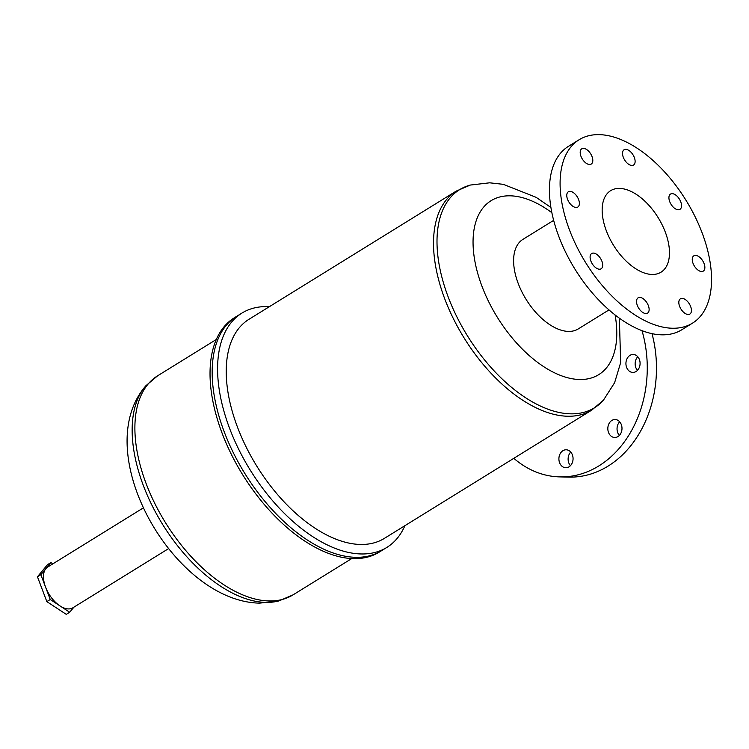 <?xml version="1.0" encoding="UTF-8"?>
<svg xmlns="http://www.w3.org/2000/svg" width="749" height="749" viewBox="0 0 749 749"><rect width="100%" height="100%" fill="white"/><g stroke="black" fill="none" stroke-linecap="round" stroke-linejoin="round"><path stroke-width="1.12" d="M73.917 607.158L69.676 612.251L50.249 599.5L40.858 574.661L50.913 562.574L52.851 563.847M50.913 562.574L47.496 564.68L37.45 576.767L40.858 574.661M50.249 599.5L46.831 601.606L37.45 576.767M69.676 612.251L66.268 614.358L46.831 601.606M236.478 316.462A137.76 75.462 58.3 0 0 236.469 316.462L234.334 317.782A137.76 75.462 58.3 0 0 231.226 454.119A137.76 75.462 58.3 0 0 353.537 558.632A137.76 75.462 58.3 0 0 379.266 552.107L381.4 550.787A137.76 75.462 58.3 0 0 381.41 550.777M381.4 550.787A137.76 75.462 58.3 0 1 355.672 557.312A137.76 75.462 58.3 0 1 233.36 452.799A137.76 75.462 58.3 0 1 236.469 316.462A137.76 75.462 58.3 0 0 233.36 452.799A137.76 75.462 58.3 0 0 355.672 557.312A137.76 75.462 58.3 0 0 381.4 550.787L386.821 547.435A137.76 75.462 58.3 0 0 404.891 525.686M143.377 507.859L47.693 567.04A23.959 13.126 58.3 0 0 47.15 590.746A23.959 13.126 58.3 0 0 68.421 608.928A23.959 13.126 58.3 0 0 72.896 607.785L168.581 548.605M672.181 193.654A8.988 4.925 58.3 0 0 670.505 194.075A8.988 4.925 58.3 0 0 670.299 202.97A8.988 4.925 58.3 0 0 678.276 209.786A8.988 4.925 58.3 0 0 679.952 209.355A8.988 4.925 58.3 0 0 680.158 200.47A8.988 4.925 58.3 0 0 672.181 193.654M695.512 255.39A8.988 4.925 58.3 0 0 693.836 255.812A8.988 4.925 58.3 0 0 693.63 264.706A8.988 4.925 58.3 0 0 701.607 271.522A8.988 4.925 58.3 0 0 703.283 271.101A8.988 4.925 58.3 0 0 703.489 262.206A8.988 4.925 58.3 0 0 695.512 255.39M682.086 298.374A8.988 4.925 58.3 0 0 680.41 298.795A8.988 4.925 58.3 0 0 680.204 307.689A8.988 4.925 58.3 0 0 688.181 314.505A8.988 4.925 58.3 0 0 689.857 314.084A8.988 4.925 58.3 0 0 690.063 305.189A8.988 4.925 58.3 0 0 682.086 298.374M639.777 297.419A8.988 4.925 58.3 0 0 638.092 297.849A8.988 4.925 58.3 0 0 637.895 306.734A8.988 4.925 58.3 0 0 645.872 313.55A8.988 4.925 58.3 0 0 647.548 313.129A8.988 4.925 58.3 0 0 647.754 304.234A8.988 4.925 58.3 0 0 639.777 297.419M593.358 253.087A8.988 4.925 58.3 0 0 591.682 253.518A8.988 4.925 58.3 0 0 591.476 262.403A8.988 4.925 58.3 0 0 599.453 269.219A8.988 4.925 58.3 0 0 601.129 268.797A8.988 4.925 58.3 0 0 601.335 259.903A8.988 4.925 58.3 0 0 593.358 253.087M570.026 191.351A8.988 4.925 58.3 0 0 568.351 191.772A8.988 4.925 58.3 0 0 568.145 200.666A8.988 4.925 58.3 0 0 576.121 207.482A8.988 4.925 58.3 0 0 577.807 207.061A8.988 4.925 58.3 0 0 578.003 198.167A8.988 4.925 58.3 0 0 570.026 191.351M583.452 148.368A8.988 4.925 58.3 0 0 581.776 148.798A8.988 4.925 58.3 0 0 581.57 157.683A8.988 4.925 58.3 0 0 589.547 164.499A8.988 4.925 58.3 0 0 591.223 164.078A8.988 4.925 58.3 0 0 591.429 155.183A8.988 4.925 58.3 0 0 583.452 148.368M625.761 149.323A8.988 4.925 58.3 0 0 624.086 149.744A8.988 4.925 58.3 0 0 623.889 158.638A8.988 4.925 58.3 0 0 631.866 165.454A8.988 4.925 58.3 0 0 633.542 165.033A8.988 4.925 58.3 0 0 633.738 156.138A8.988 4.925 58.3 0 0 625.761 149.323M562.93 450.701A8.988 7.078 91.3 0 1 566.178 449.784A8.988 7.078 91.3 0 1 572.91 456.815A8.988 7.078 91.3 0 1 569.025 466.833A8.988 7.078 91.3 0 1 565.776 467.751A8.988 7.078 91.3 0 1 559.054 460.719A8.988 7.078 91.3 0 1 562.93 450.701M611.858 420.442A8.988 7.078 91.3 0 1 615.107 419.524A8.988 7.078 91.3 0 1 621.839 426.556A8.988 7.078 91.3 0 1 617.953 436.573A8.988 7.078 91.3 0 1 614.704 437.491A8.988 7.078 91.3 0 1 607.982 430.46A8.988 7.078 91.3 0 1 611.858 420.442M629.956 355.382A8.988 7.078 91.3 0 1 633.214 354.464A8.988 7.078 91.3 0 1 639.936 361.495A8.988 7.078 91.3 0 1 636.051 371.513A8.988 7.078 91.3 0 1 632.802 372.431A8.988 7.078 91.3 0 1 626.08 365.4A8.988 7.078 91.3 0 1 629.956 355.382M619.563 188.411A47.917 26.243 58.3 0 0 610.613 190.686A47.917 26.243 58.3 0 0 609.527 238.107A47.917 26.243 58.3 0 0 652.07 274.462A47.917 26.243 58.3 0 0 661.021 272.187A47.917 26.243 58.3 0 0 662.107 224.766A47.917 26.243 58.3 0 0 619.563 188.411M513.814 458.322A107.809 84.974 -88.7 0 0 559.859 476.898L569.071 477.104A107.809 84.974 -88.7 0 0 608.076 466.112A107.809 84.974 -88.7 0 0 651.995 333.642M559.859 476.898A107.809 84.974 -88.7 0 0 598.863 465.906A107.809 84.974 -88.7 0 0 641.996 330.646M579.108 139.745L568.454 146.336A107.809 59.059 58.3 0 0 566.019 253.031A107.809 59.059 58.3 0 0 661.741 334.822A107.809 59.059 58.3 0 0 681.88 329.719L692.535 323.128A107.809 59.059 58.3 0 0 694.96 216.433A107.809 59.059 58.3 0 0 599.237 134.642A107.809 59.059 58.3 0 0 579.108 139.745A107.809 59.059 58.3 0 0 576.674 246.44A107.809 59.059 58.3 0 0 672.396 328.24A107.809 59.059 58.3 0 0 692.535 323.128M553.642 220.375L522.896 239.39A52.636 28.827 58.3 0 0 521.707 291.483A52.636 28.827 58.3 0 0 568.444 331.414A52.636 28.827 58.3 0 0 578.275 328.914L609.012 309.899M360.372 544.457A128.772 70.537 58.3 0 0 384.424 538.353L591.71 410.143A128.772 70.537 -121.7 0 1 567.658 416.238A128.772 70.537 -121.7 0 1 453.323 318.54A128.772 70.537 -121.7 0 1 456.225 191.098L248.94 319.317A128.772 70.537 58.3 0 0 246.037 446.76A128.772 70.537 58.3 0 0 360.372 544.457M269.406 306.65A137.76 75.462 58.3 0 0 267.618 306.584A137.76 75.462 58.3 0 0 241.89 313.11A137.76 75.462 58.3 0 0 238.781 449.447A137.76 75.462 58.3 0 0 361.093 553.96A137.76 75.462 58.3 0 0 386.821 547.435M570.438 465.691A8.988 7.078 91.3 0 1 570.738 452.05M619.357 435.431A8.988 7.078 91.3 0 1 619.666 421.79M637.465 370.371A8.988 7.078 91.3 0 1 637.764 356.73M216.264 339.522L157.599 375.811A128.772 70.537 58.3 0 0 154.697 503.253A128.772 70.537 58.3 0 0 269.031 600.951A128.772 70.537 58.3 0 0 293.084 594.846L278.956 600.904A128.238 70.247 -121.7 0 1 265.736 602.393A128.238 70.247 -121.7 0 1 156.756 514.413A128.238 70.247 -121.7 0 1 145.877 385.744C88.223 451.965 173.768 601.634 259.641 603.132L278.956 600.904M550.889 207.445L536.153 197.343L503.291 184.329L489.659 182.812L470.344 185.05A128.238 70.247 58.3 0 0 452.321 307.109A128.238 70.247 58.3 0 0 570.579 413.832A128.238 70.247 58.3 0 0 603.422 400.209L591.71 410.143M551.844 212.688A102.295 56.035 58.3 0 0 510.209 195.817A102.295 56.035 58.3 0 0 481.963 286.249A102.295 56.035 58.3 0 0 579.623 379.509A102.295 56.035 58.3 0 0 615.098 314.945M293.084 594.846L351.749 558.567M157.599 375.811L145.877 385.744M603.422 400.209L614.611 382.702L620.668 362.572L619.357 318.138M236.469 316.462L241.89 313.11M470.344 185.05L456.225 191.098"/></g></svg>
